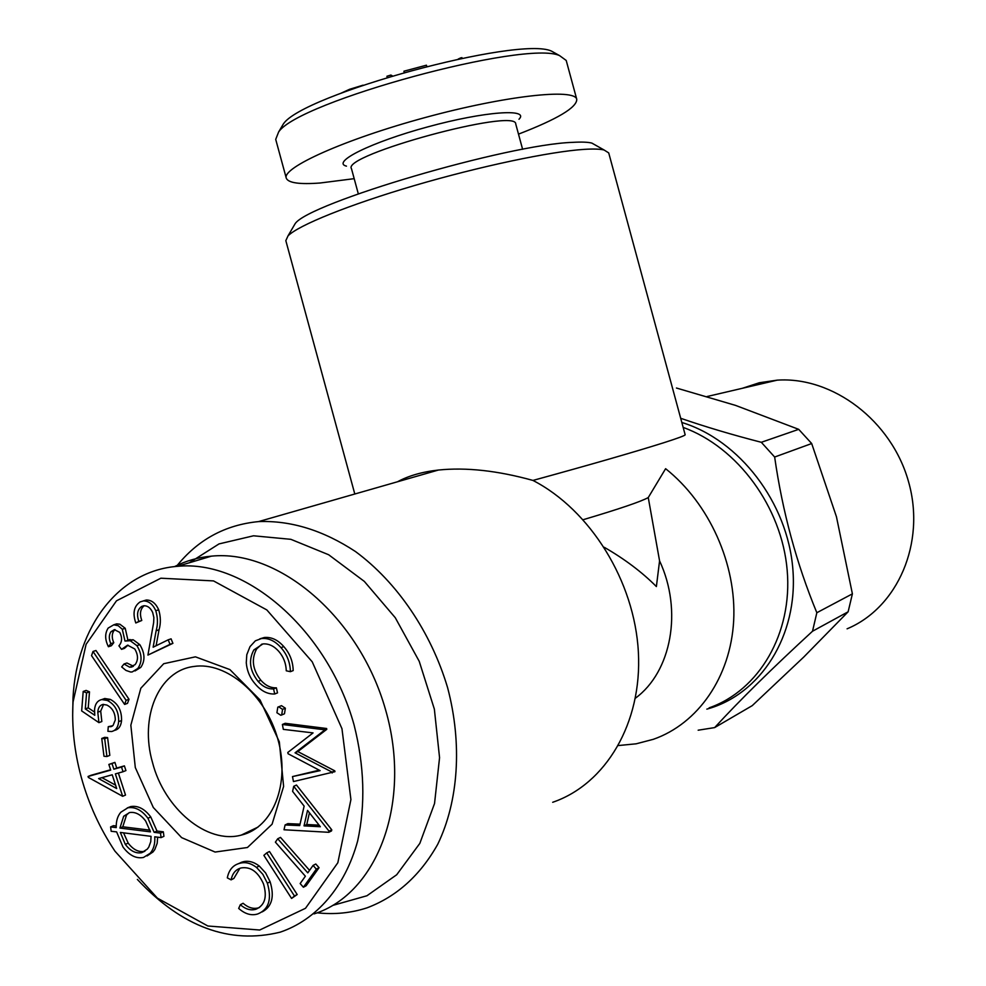 <?xml version="1.0" encoding="UTF-8"?>
<svg xmlns="http://www.w3.org/2000/svg" width="986" height="986" viewBox="0 0 986 986"><rect width="100%" height="100%" fill="white"/><g stroke="black" fill="none" stroke-linecap="round" stroke-linejoin="round"><path stroke-width="1.48" d="M174.51 566.617C185.96 560.824 198.248 557.337 211.398 556.153C278.718 549.177 359.286 617.063 385.489 709.501C412.382 801.815 377.675 893.723 314.09 913.899M285.09 824.962L299.719 825.59L304.132 806.104L292.596 791.376L293.717 786.31L329.053 831.198L328.794 832.307L284.017 829.768L285.09 824.962L287.85 823.63L300.052 824.148M266.713 852.89L294.457 895.991L291.56 898.431L263.866 855.367L266.713 852.89L269.486 851.51L297.193 894.536L291.56 898.431M86.571 692.875L85.289 708.909L94.779 715.294L94.533 709.71C95.075 703.905 97.503 700.528 101.829 699.567L107.326 700.454C115.091 704.509 118.875 711.572 118.653 721.641C118.11 727.249 115.756 730.54 111.615 731.526L107.893 731.304L108.275 726.682L111.171 726.608L113.094 725.413L115.313 719.928C115.177 712.755 112.342 707.8 106.808 705.039L102.988 704.423C99.832 705.224 98.107 707.812 97.787 712.175L98.92 722.639L81.665 710.918L83.194 691.457L86.571 692.875L89.492 691.839L88.222 707.849L94.496 712.065M85.289 708.909L88.222 707.849M88.05 776.487L110.703 770.103L108.854 764.433L112.01 763.546L113.846 769.216L121.512 767.046L123.04 771.742L115.374 773.899L122.646 796.294L88.358 777.436L88.05 776.487L90.946 775.316L110.592 769.77M97.787 712.175L100.708 711.103L101.829 721.542L98.92 722.639M136.906 645.645C142.095 654.186 142.403 661.779 137.843 668.446L132.173 671.959L130.645 672.021L125.986 670.443L121.672 666.93L124.002 664.009L129.758 667.226L135.119 664.638C138.385 660.115 138.262 654.889 134.749 648.948L127.564 645.189L121.524 649.355L118.936 645.83C122.104 642.145 122.387 637.671 119.774 632.383L114.364 629.647L110.9 631.792C108.817 635.095 108.793 639.039 110.839 643.661L108.423 646.73C104.849 639.594 104.775 633.382 108.177 628.07L113.76 624.816L118.234 625.716L122.289 629.253L124.988 641.023L130.263 640.74L136.906 645.645L139.815 644.659C145.004 653.176 145.312 660.768 140.751 667.423L135.008 670.961M137.843 668.446L140.751 667.423M72.668 715.553L73.026 697.57C76.698 627.022 118.517 570.808 177.431 566.334C245.65 559.395 327.746 629.857 354.097 724.981C364.401 765.962 365.584 804.65 357.635 841.07C344.977 887.166 316.346 919.913 280.197 932.164C229.59 944.588 181.979 927.013 137.374 879.438M116.607 831.876L111.171 831.297L110.605 826.921L116.249 827.611C116.028 821.165 117.556 816.038 120.847 812.205L127.86 807.793C135.144 806.634 141.824 810.122 147.937 818.257L150.784 816.987L156.996 831.05L163.331 831.814L163.935 836.313L161.088 837.607L154.753 836.806C155.209 843.769 153.68 849.266 150.168 853.284L143.475 857.463C136.031 858.868 129.191 855.367 122.967 846.962L116.607 831.876M143.155 600.955L146.347 600.006C151.61 600.006 155.726 603.259 158.697 609.792C160.78 616.755 160.891 623.411 159.042 629.783L156.121 645.731M155.788 610.728C157.871 617.704 157.982 624.372 156.133 630.744L153.138 647.198L168.187 639.828L170.023 644.339L147.925 655.086L153.643 622.634L153.878 617.569L152.657 612.417C150.513 607.857 147.567 605.638 143.845 605.749L141.75 606.402C137.424 609.447 136.462 614.451 138.866 621.426L135.785 622.967C132.481 613.181 133.936 606.168 140.135 601.916L143.426 600.918C148.689 600.918 152.818 604.184 155.788 610.728L158.697 609.792M125.333 844.398C130.275 850.918 135.698 853.691 141.577 852.717L147.271 849.168L148.812 847.048L150.759 841.662L151.055 836.338L120.341 832.43L125.333 844.398L128.192 843.104C133.135 849.612 138.545 852.372 144.437 851.399L144.868 851.288M108.854 764.433L114.894 762.388L116.742 768.045L124.396 765.875L125.925 770.571L123.04 771.742M112.01 763.546L114.894 762.388M281.676 714.961L280.825 715.281L276.918 712.742L277.805 707.147L278.681 706.814L282.563 709.365L281.676 714.961L283.758 714.098M147.937 818.257L154.149 832.332L156.996 831.05M113.846 769.216L116.742 768.045M121.512 767.046L124.396 765.875M392.28 75.823L390.887 75.047L391.183 76.144M681.819 422.476C739.303 439.966 787.641 502.589 792.855 569.132C798.364 635.699 760.477 694.6 706.839 709.131M680.685 418.286C705.532 426.852 732.401 434.851 761.315 442.295L774.651 457.036C782.49 511.734 796.552 563.622 816.839 612.725L812.513 631.237C772.58 667.929 739.956 700.048 714.64 727.594L698.162 730.207M124.002 664.009L126.923 662.999L133.455 666.228M363.033 85.178L349.586 89.295L341.267 93.091M244.553 834.168L243.813 833.885M144.215 605.724C140.271 608.941 139.47 613.859 141.774 620.477L135.785 622.967M141.75 606.402L143.746 605.761M138.866 621.426L141.774 620.477M816.839 612.725L852.397 593.855L848.133 611.788L812.513 631.237M277.732 838.766L307.78 872.856L313.067 865.425L316.333 869.134L303.392 887.252L300.151 883.555L305.377 876.221L275.39 842.155L277.732 838.766L280.492 837.41L309.555 870.355M309.431 812.809L306.769 824.518L319.119 825.159M304.033 825.874L320.339 826.724L307.546 810.393L304.033 825.874L306.769 824.518M122.289 629.253L125.222 628.292L127.909 640.05L133.184 639.766L139.815 644.659M118.653 721.641L121.561 720.544C121.007 726.14 118.665 729.43 114.524 730.404L114.191 730.54M294.457 895.991L297.193 894.536M240.325 904.717C245.526 909.24 250.703 910.756 255.867 909.265C264.827 905.419 267.379 896.964 263.496 883.912C258.073 871.784 250.641 866.46 241.163 867.939L240.325 868.173C235.432 869.812 232.351 873.707 231.081 879.857L227.31 877.86C228.838 870.244 232.696 865.474 238.846 863.563L239.943 863.255C245.329 861.752 250.838 863.132 256.471 867.397L262.868 874.36L267.379 883.209C272.037 899.244 268.808 909.511 257.679 913.985C251.356 915.883 245.021 914.034 238.674 908.426L240.325 904.717L243.086 903.275C248.287 907.786 253.464 909.289 258.628 907.81L259.454 907.527M255.867 909.265L258.628 907.81M292.485 776.586L320.13 770.633L288.06 753.735L287.813 752.466L313.067 732.906L283.327 729.369L282.39 724.476L285.176 723.305L326.625 728.506L326.785 729.344L297.821 751.591L334.784 770.842L334.944 771.681L293.458 781.565L292.485 776.586L319.217 770.152M130.263 640.74L133.184 639.766M237.811 863.933L242.716 861.875C248.102 860.371 253.612 861.752 259.244 866.004L265.628 872.943L270.127 881.78C274.638 896.631 271.988 906.676 262.165 911.902M238.846 863.563L241.632 862.195M256.693 648.887C251.134 659.116 252.527 669.58 260.871 680.278C265.542 685.541 270.719 688.068 276.376 687.821L277.522 692.875L274.712 693.996C267.711 694.304 261.339 691.112 255.596 684.407C250.148 678.331 247.03 671.146 246.266 662.838L246.796 654.716L249.988 646.656L255.374 640.814L261.463 638.534C268.525 637.843 275.032 640.888 280.998 647.654L283.795 646.606C289.847 653.41 292.965 661.409 293.187 670.591L290.389 671.676L286.273 670.8C286.026 663.307 283.487 656.775 278.631 651.204C273.812 645.879 268.574 643.464 262.905 643.932L253.858 649.922L256.693 648.887L261.857 644.117M253.858 649.922C248.299 660.176 249.704 670.653 258.061 681.363L260.871 680.278M102.137 699.444L104.738 698.507L110.235 699.382C118 703.437 121.771 710.487 121.561 720.544M107.326 700.454L110.235 699.382M404.223 72.348L403.915 71.214L426.445 65.199L426.753 66.321M259.836 638.842L264.297 637.511C271.347 636.82 277.855 639.852 283.795 646.606M129.215 812.649L126.553 814.978L122.782 826.798L150.032 830.163M91.538 655.628L93.004 651.475L95.95 650.501L129.006 699.271L127.502 703.351L124.606 704.423L91.538 655.628M119.91 828.067L150.451 831.851L145.694 821.079C140.788 814.51 135.427 811.675 129.597 812.55L123.694 816.223L119.91 828.067L122.782 826.798M154.149 832.332L160.484 833.108L161.088 837.607M108.275 726.682L112.774 725.708M852.397 593.855L836.448 516.763L811.688 443.54L774.651 457.036M761.315 442.295L798.709 429.341L735.544 405.394L676.445 388.028M798.709 429.341L811.688 443.54M390.887 75.047L386.919 76.267L387.215 77.352M128.032 645.152L124.446 648.369L121.524 649.355M303.392 887.252L306.116 885.798L319.057 867.705L315.791 864.007L313.067 865.425M123.558 832.837L128.192 843.104M293.717 786.31L296.478 785.029L331.777 829.83L331.518 830.939L328.794 832.307M329.053 831.198L331.777 829.83M742.335 388.299L759.306 382.753L777.214 380.152C832.615 376.332 891.615 420.615 908.574 481.834C925.99 542.966 897.63 607.758 847.085 628.821M93.004 651.475L126.109 700.343L124.606 704.423M110.839 643.661L113.772 642.687L111.356 645.744L108.423 646.73M116.693 788.553L112.219 774.774L98.612 778.583L116.693 788.553M683.162 427.419C737.392 447.003 781.787 506.878 787.173 570.154C792.744 633.443 759.01 690.483 709.131 707.849M462.212 58.223L460.967 57.78L461.152 58.445M460.967 57.78L458.219 59.049M231.081 879.857L233.855 878.464L239.844 868.346M110.9 631.792L113.834 630.843C111.751 634.134 111.726 638.078 113.772 642.687M110.605 826.921L113.476 825.664L116.2 825.997M127.231 807.953L130.731 806.56C138.003 805.389 144.683 808.865 150.784 816.987M157.661 837.176L157.181 843.313L154.814 849.525L153.003 851.966L147.074 855.934M118.369 773.061L125.518 795.073L122.646 796.294M135.304 767.564L130.842 725.215L140.825 688.24L163.713 663.714L195.425 656.836L229.898 669.593L260.033 699.949L279.334 741.866L283.611 786.446L272.074 824.222L247.449 847.504L215.108 852.052L181.609 837.619L153.311 807.497L135.304 767.564M168.187 639.828L171.083 638.842L172.907 643.34L147.925 655.086M115.054 629.623L113.834 630.843M113.723 624.816L116.693 623.867L119.885 624.224L125.222 628.292M83.194 691.457L86.127 690.41L89.492 691.839M103.604 704.361L100.708 711.103M107.597 737.59L109.816 755.375L106.919 756.521L103.974 756.25L101.743 738.465L104.652 737.343L107.597 737.59L104.689 738.711L106.919 756.521M280.505 706.062L281.478 705.668L285.361 708.207L284.473 713.802M81.259 777.214C74.357 751.776 71.621 726.707 73.05 702.007L86.09 644.314L116.484 600.819L160.866 578.203L213.531 580.914L266.824 609.927L312.217 661.803L341.957 728.679L350.917 799.572L337.841 862.738L305.5 908.291L259.712 930.02L207.849 926.002L157.39 898.135L114.943 851.152C99.832 828.486 88.592 803.849 81.259 777.214M604.221 547.267C624.705 559.074 642.083 572.176 656.38 586.559L659.572 560.874L648.258 497.56C641.196 501.517 619.504 508.899 583.182 519.708M101.952 777.646L115.584 785.152M123.694 816.223L126.553 814.978M282.39 724.476L323.876 729.702L324.037 730.552L295.048 752.823L297.821 751.591M295.048 752.823L332.048 772.124L334.784 770.842M323.876 729.702L326.625 728.506M332.048 772.124L332.208 772.95M101.743 738.465L104.689 738.711M160.484 833.108L163.331 831.814M518.5 134.133C557.484 119.072 576.909 107.474 576.761 99.327L566.21 60.454L559.58 55.623C526.142 39.637 298.129 101.595 278.644 131.951L275.71 139.383L286.297 178.244C288.356 182.965 299.633 184.542 320.13 183.002L354.184 178.663M576.761 99.327C574.912 88.136 505.571 95.63 425.04 117.568C344.484 139.396 281.54 167.842 286.297 178.244M714.64 727.594L752.232 705.643L803.75 657.058L848.133 611.788M557.09 54.23L551.507 51.112C518.993 35.632 302.345 94.496 283.352 123.977L280.431 128.907M461.904 57.607L462.089 58.248M150.168 853.284L153.003 851.966M522.617 149.317L515.74 123.977C516.676 107.511 341.353 155.147 351.46 168.618L358.312 193.848M518.993 119.257C530 108.177 484.508 111.369 427.875 126.849C371.192 142.157 330.877 162.271 346.456 166.141M256.471 867.397L259.244 866.004M267.379 883.209L270.127 881.78M316.333 869.134L319.057 867.705M189.324 562.772L219.015 543.915L253.538 535.792L290.882 539.33L328.658 554.748L364.315 581.395L395.275 617.717L419.223 661.31L434.358 709.119L439.559 757.679L434.543 803.504L419.826 843.387L396.692 874.755L366.94 895.756L332.738 905.407M176.42 566.42C197.693 539.786 225.079 524.835 258.591 521.594C290.907 520.349 323.211 530.332 355.502 551.556C397.025 582.184 430.981 631.903 447.607 687.686C462.434 743.838 458.552 801.15 437.735 844.275C420.172 875.482 396.618 896.656 367.088 907.823C351.065 913.036 334.414 914.7 317.135 912.814M403.915 71.214L404.161 72.36M596.173 145.521L591.834 143.081C587.89 142.083 581.543 141.848 572.804 142.354C507.95 144.264 308.187 203.202 295.134 223.686L292.879 227.556M397.469 481.784C408.574 475.757 422.23 471.838 438.413 470.039C466.144 467.179 497.659 470.642 532.958 480.428C590.232 509.959 634.627 581.148 638.373 652.14C642.256 723.182 605.675 784.227 552.69 802.284M532.958 480.428C590.91 464.542 634.479 451.982 663.689 442.763C678.06 438.166 685.208 435.504 685.159 434.764L608.719 152.916L604.098 149.995C600.006 148.997 593.338 148.787 584.094 149.379C550.299 151.511 480.12 166.289 414.576 185.516C348.995 204.755 298.191 225.35 288.023 235.864L285.829 240.646L354.8 494.011M170.023 644.339L172.907 643.34M258.061 681.363C262.732 686.65 267.909 689.165 273.578 688.931L276.376 687.821M273.578 688.931L274.712 693.996M126.109 700.343L129.006 699.271M324.037 730.552L326.785 729.344M152.51 762.511C139.371 717.278 158.561 670.665 193.872 666.474C226.312 661.372 265.53 694.526 277.83 739.106C290.55 783.599 273.048 827.759 241.237 835.117C206.9 844.484 164.28 808.643 152.51 762.511M129.758 667.226L132.666 666.203M282.563 709.365L285.361 708.207M659.572 560.874C682.854 610.667 671.441 671.823 635.391 698.199M280.998 647.654C287.037 654.47 290.167 662.481 290.389 671.676M648.258 497.56L665.612 468.695C709.205 503.267 736.702 564.214 733.67 620.699C730.601 677.222 697.854 723.798 653.287 739.327L636.155 743.814L618.444 745.539M156.133 630.744L159.042 629.783M211.398 556.153L177.431 566.334M146.347 600.006L143.426 600.918M144.437 851.399L141.577 852.717M104.738 698.507L101.829 699.567M264.297 637.511L261.463 638.534M116.693 623.867L113.76 624.816M129.979 639.495L127.058 640.469M438.413 470.039L258.591 521.594M295.134 223.686L288.023 235.864M591.834 143.081L604.098 149.995M73.05 702.007L73.026 697.57M130.731 806.56L127.86 807.793M132.999 666.511L131.015 667.202M777.214 380.152L707.061 396.532M281.478 705.668L278.681 706.814M112.207 726.14L110.617 726.731M242.716 861.875L239.943 863.255M283.352 123.977L278.644 131.951M551.507 51.112L559.58 55.623M258.073 827.057L241.237 835.117"/></g></svg>

